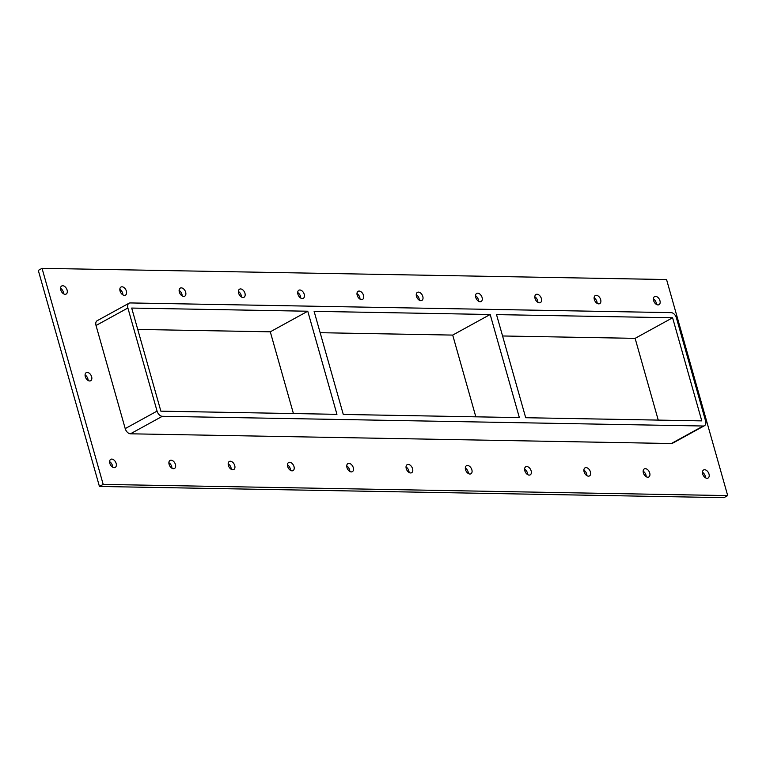 <?xml version="1.0" encoding="UTF-8"?>
<svg xmlns="http://www.w3.org/2000/svg" width="766" height="766" viewBox="0 0 766 766"><rect width="100%" height="100%" fill="white"/><g stroke="black" fill="none" stroke-linecap="round" stroke-linejoin="round"><path stroke-width="1.15" d="M655.572 296.375A4.606 2.92 -118.8 0 1 659.689 299.966A4.606 2.92 -118.8 0 1 658.999 304.696A4.606 2.92 -118.8 0 1 657.994 304.925A4.606 2.92 -118.8 0 1 653.877 301.335A4.606 2.92 -118.8 0 1 654.566 296.614A4.606 2.92 -118.8 0 1 655.572 296.375M656.424 304.437A4.606 2.92 61.2 0 0 653.388 298.922M645.345 468.668A4.606 2.92 -118.8 0 1 649.463 472.258A4.606 2.92 -118.8 0 1 648.773 476.988A4.606 2.92 -118.8 0 1 647.758 477.228A4.606 2.92 -118.8 0 1 643.641 473.627A4.606 2.92 -118.8 0 1 644.33 468.907A4.606 2.92 -118.8 0 1 645.345 468.668M646.188 476.73A4.606 2.92 61.2 0 0 643.162 471.214M596.283 295.312A4.606 2.92 -118.8 0 1 600.41 298.903A4.606 2.92 -118.8 0 1 599.721 303.633A4.606 2.92 -118.8 0 1 598.706 303.863A4.606 2.92 -118.8 0 1 594.588 300.272A4.606 2.92 -118.8 0 1 595.278 295.552A4.606 2.92 -118.8 0 1 596.283 295.312M597.135 303.374A4.606 2.92 61.2 0 0 594.11 297.859M586.057 467.605A4.606 2.92 -118.8 0 1 590.174 471.195A4.606 2.92 -118.8 0 1 589.485 475.925A4.606 2.92 -118.8 0 1 588.48 476.165A4.606 2.92 -118.8 0 1 584.362 472.565A4.606 2.92 -118.8 0 1 585.052 467.844A4.606 2.92 -118.8 0 1 586.057 467.605M586.909 475.667A4.606 2.92 61.2 0 0 583.883 470.152M537.004 294.249A4.606 2.92 -118.8 0 1 541.122 297.84A4.606 2.92 -118.8 0 1 540.432 302.56A4.606 2.92 -118.8 0 1 539.427 302.8A4.606 2.92 -118.8 0 1 535.3 299.209A4.606 2.92 -118.8 0 1 535.989 294.489A4.606 2.92 -118.8 0 1 537.004 294.249M537.856 302.311A4.606 2.92 61.2 0 0 534.821 296.796M526.769 466.542A4.606 2.92 -118.8 0 1 530.895 470.132A4.606 2.92 -118.8 0 1 530.206 474.863A4.606 2.92 -118.8 0 1 529.191 475.102A4.606 2.92 -118.8 0 1 525.074 471.502A4.606 2.92 -118.8 0 1 525.763 466.781A4.606 2.92 -118.8 0 1 526.769 466.542M527.621 474.604A4.606 2.92 61.2 0 0 524.595 469.089M477.716 293.186A4.606 2.92 -118.8 0 1 481.833 296.777A4.606 2.92 -118.8 0 1 481.144 301.498A4.606 2.92 -118.8 0 1 480.138 301.737A4.606 2.92 -118.8 0 1 476.021 298.146A4.606 2.92 -118.8 0 1 476.711 293.416A4.606 2.92 -118.8 0 1 477.716 293.186M478.568 301.249A4.606 2.92 61.2 0 0 475.542 295.733M467.49 465.479A4.606 2.92 -118.8 0 1 471.607 469.07A4.606 2.92 -118.8 0 1 470.918 473.8A4.606 2.92 -118.8 0 1 469.912 474.03A4.606 2.92 -118.8 0 1 465.785 470.439A4.606 2.92 -118.8 0 1 466.475 465.718A4.606 2.92 -118.8 0 1 467.49 465.479M468.342 473.541A4.606 2.92 61.2 0 0 465.307 468.026M418.437 292.124A4.606 2.92 -118.8 0 1 422.554 295.714A4.606 2.92 -118.8 0 1 421.865 300.435A4.606 2.92 -118.8 0 1 420.85 300.674A4.606 2.92 -118.8 0 1 416.733 297.084A4.606 2.92 -118.8 0 1 417.422 292.353A4.606 2.92 -118.8 0 1 418.437 292.124M419.28 300.186A4.606 2.92 61.2 0 0 416.254 294.671M408.201 464.416A4.606 2.92 -118.8 0 1 412.319 468.007A4.606 2.92 -118.8 0 1 411.629 472.737A4.606 2.92 -118.8 0 1 410.624 472.967A4.606 2.92 -118.8 0 1 406.507 469.376A4.606 2.92 -118.8 0 1 407.196 464.656A4.606 2.92 -118.8 0 1 408.201 464.416M409.054 472.478A4.606 2.92 61.2 0 0 406.028 466.963M359.149 291.061A4.606 2.92 -118.8 0 1 363.266 294.651A4.606 2.92 -118.8 0 1 362.577 299.372A4.606 2.92 -118.8 0 1 361.571 299.611A4.606 2.92 -118.8 0 1 357.454 296.021A4.606 2.92 -118.8 0 1 358.143 291.291A4.606 2.92 -118.8 0 1 359.149 291.061M360.001 299.123A4.606 2.92 61.2 0 0 356.975 293.608M348.923 463.353A4.606 2.92 -118.8 0 1 353.04 466.944A4.606 2.92 -118.8 0 1 352.35 471.665A4.606 2.92 -118.8 0 1 351.335 471.904A4.606 2.92 -118.8 0 1 347.218 468.313A4.606 2.92 -118.8 0 1 347.908 463.593A4.606 2.92 -118.8 0 1 348.923 463.353M349.765 471.416A4.606 2.92 61.2 0 0 346.739 465.9M299.86 289.988A4.606 2.92 -118.8 0 1 303.987 293.589A4.606 2.92 -118.8 0 1 303.298 298.309A4.606 2.92 -118.8 0 1 302.283 298.548A4.606 2.92 -118.8 0 1 298.166 294.958A4.606 2.92 -118.8 0 1 298.855 290.228A4.606 2.92 -118.8 0 1 299.86 289.988M300.712 298.06A4.606 2.92 61.2 0 0 297.687 292.545M289.634 462.291A4.606 2.92 -118.8 0 1 293.751 465.881A4.606 2.92 -118.8 0 1 293.062 470.602A4.606 2.92 -118.8 0 1 292.057 470.841A4.606 2.92 -118.8 0 1 287.939 467.25A4.606 2.92 -118.8 0 1 288.629 462.52A4.606 2.92 -118.8 0 1 289.634 462.291M290.486 470.353A4.606 2.92 61.2 0 0 287.461 464.838M240.581 288.926A4.606 2.92 -118.8 0 1 244.699 292.526A4.606 2.92 -118.8 0 1 244.009 297.246A4.606 2.92 -118.8 0 1 243.004 297.486A4.606 2.92 -118.8 0 1 238.877 293.895A4.606 2.92 -118.8 0 1 239.566 289.165A4.606 2.92 -118.8 0 1 240.581 288.926M241.434 296.997A4.606 2.92 61.2 0 0 238.398 291.482M230.346 461.228A4.606 2.92 -118.8 0 1 234.473 464.818A4.606 2.92 -118.8 0 1 233.783 469.539A4.606 2.92 -118.8 0 1 232.768 469.778A4.606 2.92 -118.8 0 1 228.651 466.188A4.606 2.92 -118.8 0 1 229.34 461.458A4.606 2.92 -118.8 0 1 230.346 461.228M231.198 469.29A4.606 2.92 61.2 0 0 228.172 463.775M181.293 287.863A4.606 2.92 -118.8 0 1 185.41 291.463A4.606 2.92 -118.8 0 1 184.721 296.183A4.606 2.92 -118.8 0 1 183.716 296.423A4.606 2.92 -118.8 0 1 179.598 292.832A4.606 2.92 -118.8 0 1 180.288 288.102A4.606 2.92 -118.8 0 1 181.293 287.863M182.145 295.935A4.606 2.92 61.2 0 0 179.12 290.419M171.067 460.165A4.606 2.92 -118.8 0 1 175.184 463.756A4.606 2.92 -118.8 0 1 174.495 468.476A4.606 2.92 -118.8 0 1 173.489 468.715A4.606 2.92 -118.8 0 1 169.363 465.125A4.606 2.92 -118.8 0 1 170.052 460.395A4.606 2.92 -118.8 0 1 171.067 460.165M171.919 468.227A4.606 2.92 61.2 0 0 168.884 462.712M122.014 286.8A4.606 2.92 -118.8 0 1 126.131 290.391A4.606 2.92 -118.8 0 1 125.442 295.121A4.606 2.92 -118.8 0 1 124.427 295.36A4.606 2.92 -118.8 0 1 120.31 291.769A4.606 2.92 -118.8 0 1 120.999 287.039A4.606 2.92 -118.8 0 1 122.014 286.8M122.857 294.862A4.606 2.92 61.2 0 0 119.831 289.356M87.257 372.42A4.606 2.92 -118.8 0 1 91.374 376.01A4.606 2.92 -118.8 0 1 90.685 380.74A4.606 2.92 -118.8 0 1 89.67 380.97A4.606 2.92 -118.8 0 1 85.553 377.379A4.606 2.92 -118.8 0 1 86.242 372.659A4.606 2.92 -118.8 0 1 87.257 372.42M88.1 380.482A4.606 2.92 61.2 0 0 85.074 374.967M704.624 469.73A4.606 2.92 -118.8 0 1 708.742 473.321A4.606 2.92 -118.8 0 1 708.052 478.051A4.606 2.92 -118.8 0 1 707.047 478.29A4.606 2.92 -118.8 0 1 702.929 474.7A4.606 2.92 -118.8 0 1 703.619 469.97A4.606 2.92 -118.8 0 1 704.624 469.73M705.476 477.793A4.606 2.92 61.2 0 0 702.451 472.287M62.726 285.737A4.606 2.92 -118.8 0 1 66.843 289.328A4.606 2.92 -118.8 0 1 66.154 294.058A4.606 2.92 -118.8 0 1 65.148 294.297A4.606 2.92 -118.8 0 1 61.031 290.707A4.606 2.92 -118.8 0 1 61.72 285.977A4.606 2.92 -118.8 0 1 62.726 285.737M63.578 293.799A4.606 2.92 61.2 0 0 60.552 288.294M111.779 459.093A4.606 2.92 -118.8 0 1 115.896 462.693A4.606 2.92 -118.8 0 1 115.206 467.413A4.606 2.92 -118.8 0 1 114.201 467.653A4.606 2.92 -118.8 0 1 110.084 464.062A4.606 2.92 -118.8 0 1 110.773 459.332A4.606 2.92 -118.8 0 1 111.779 459.093M112.631 467.164A4.606 2.92 61.2 0 0 109.605 461.649M343.283 414.444L314.108 311.341L490.183 314.491L519.358 417.604L343.283 414.444M307.769 311.226L336.944 414.329L160.87 411.17L131.695 308.066L307.769 311.226L270.293 331.812L293.416 413.554M270.293 331.812L137.736 329.437M525.696 417.719L496.521 314.606L672.596 317.766L701.78 420.879L525.696 417.719M490.183 314.491L452.706 335.087L475.83 416.819M452.706 335.087L320.15 332.703M42.044 268.339L103.19 484.399L727.7 495.602L666.564 279.542L42.044 268.339L38.3 270.398L99.436 486.458L723.956 497.661L727.7 495.602M671.37 443.514A5.534 3.504 61.2 0 0 672.577 443.227L704.442 425.724A5.534 3.504 -118.8 0 1 703.226 426.011L671.37 443.514L130.459 433.805L162.325 416.302A5.534 3.504 -118.8 0 1 157.068 411.103L125.212 428.606A5.534 3.504 61.2 0 0 130.459 433.805M96.028 325.493L127.893 307.999A5.534 3.504 -118.8 0 1 129.033 303.212L97.167 320.715A5.534 3.504 61.2 0 0 96.028 325.493L125.212 428.606M99.436 486.458L103.19 484.399M658.243 420.094L635.119 338.352L502.563 335.977M635.119 338.352L672.596 317.766M162.325 416.302L703.226 426.011M129.033 303.212A5.534 3.504 -118.8 0 1 130.239 302.934L671.15 312.633A5.534 3.504 -118.8 0 1 676.397 317.833L705.572 420.946A5.534 3.504 -118.8 0 1 704.442 425.724M127.893 307.999L157.068 411.103"/></g></svg>
